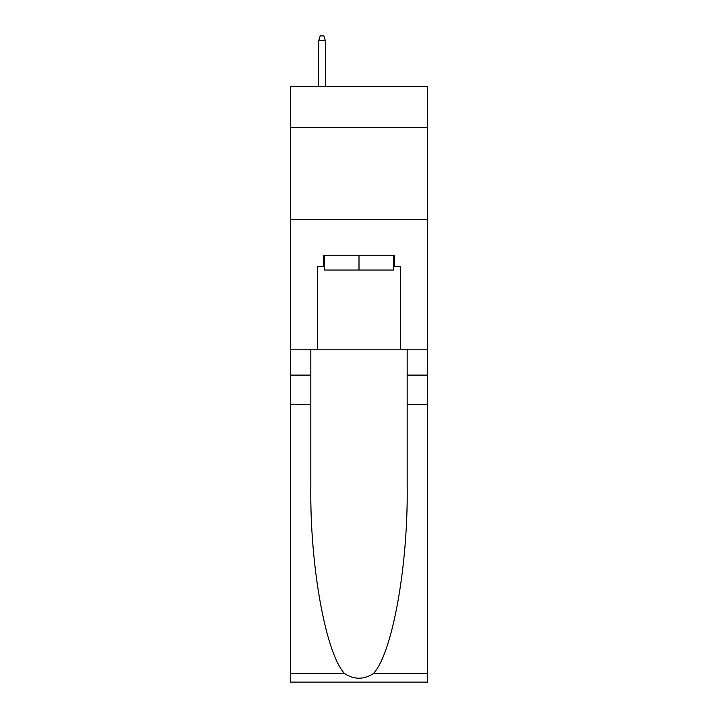 <?xml version="1.0" encoding="UTF-8"?>
<svg xmlns="http://www.w3.org/2000/svg" width="718" height="718" viewBox="0 0 718 718"><rect width="100%" height="100%" fill="white"/><g stroke="black" fill="none" stroke-linecap="round" stroke-linejoin="round"><path stroke-width="1.08" d="M427.425 127.266L427.425 86.573L290.575 86.573L290.575 127.266L427.425 127.266L427.425 349.199L400.617 349.199L400.617 266.342L394.694 266.342L394.694 255.249L323.306 255.249L323.306 266.342L324.419 266.342M290.575 404.683L310.822 404.683L310.822 487.154C309.835 565.99 325.828 654.053 344.694 673.663C354.225 679.749 363.757 679.749 373.306 673.663L427.425 673.663L427.425 682.1L290.575 682.1L290.575 127.266M393.581 255.249L393.581 270.04L324.419 270.04L324.419 255.249M359 255.249L359 270.04M373.306 673.663C392.172 654.053 408.165 565.99 407.178 487.154L407.178 349.199M407.178 404.683L427.425 404.683L427.425 349.199M310.822 349.199L310.822 404.683M427.425 673.663L427.425 404.683M290.575 349.199L317.383 349.199L317.383 266.342L323.306 266.342M290.575 219.735L427.425 219.735M317.383 349.199L400.617 349.199M393.581 266.342L394.694 266.342M325.344 86.573L325.344 40.711L318.684 40.711L318.684 86.573M318.684 40.711L320.165 35.9L323.863 35.9L325.344 40.711M407.178 375.092L427.425 375.092M310.822 375.092L290.575 375.092M290.575 673.663L344.694 673.663"/></g></svg>

